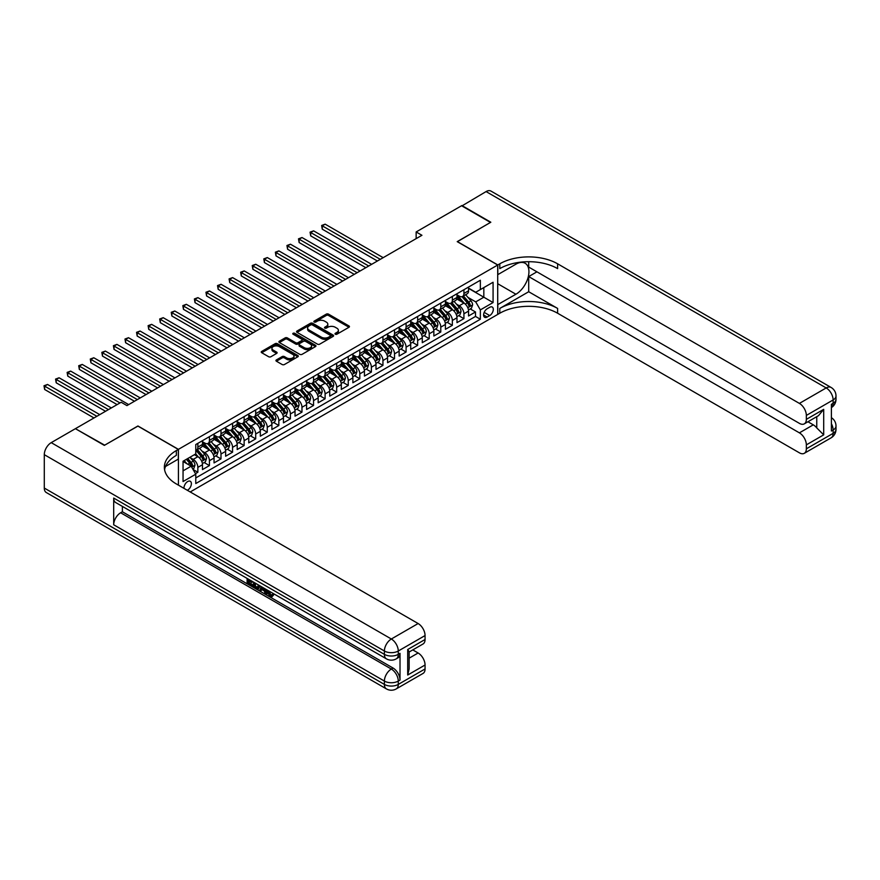 <?xml version="1.0" encoding="UTF-8"?>
<svg xmlns="http://www.w3.org/2000/svg" width="880" height="880" viewBox="0 0 880 880"><rect width="100%" height="100%" fill="white"/><g stroke="black" fill="none" stroke-linecap="round" stroke-linejoin="round"><path stroke-width="1.32" d="M335.324 334.224A1.122 0.649 0 0 0 336.908 334.224L348.975 327.261A1.606 0.924 0 0 0 349.448 326.601A1.606 0.924 0 0 0 348.975 325.952L328.537 314.149A1.606 0.924 0 0 0 326.26 314.149L314.204 321.112A1.122 0.649 0 0 0 315.788 322.036L317.35 321.134A5.137 2.97 0 0 1 324.621 321.134L326.326 322.113A5.137 2.97 0 0 1 327.822 324.214A5.137 2.97 0 0 1 326.326 326.315L324.764 327.217A1.122 0.649 0 0 0 326.348 328.13L327.91 327.228A5.137 2.97 0 0 1 335.181 327.228L336.886 328.207A5.137 2.97 0 0 1 338.382 330.308A5.137 2.97 0 0 1 336.886 332.409L335.324 333.311A1.122 0.649 0 0 0 335.324 334.224L335.324 333.311M187.308 490.281A5.236 3.025 120 0 0 187.682 490.094A5.236 3.025 120 0 0 191.092 485.474A5.236 3.025 120 0 0 190.3 481.283A5.236 3.025 120 0 0 187.682 481.547A5.236 3.025 120 0 0 183.997 488.367M276.419 359.909A1.606 0.924 0 0 0 275.946 360.569A1.606 0.924 0 0 0 276.419 361.218L282.15 364.529A1.606 0.924 0 0 0 284.416 364.529L297.825 356.796A1.606 0.924 0 0 0 298.287 356.136A1.606 0.924 0 0 0 297.825 355.487L277.376 343.684A1.606 0.924 0 0 0 275.11 343.684L261.712 351.417A1.606 0.924 0 0 0 261.239 352.077A1.606 0.924 0 0 0 261.712 352.726L268.642 356.73A1.606 0.924 0 0 0 270.908 356.73L276.639 353.419A1.606 0.924 0 0 0 277.112 352.759A1.606 0.924 0 0 0 276.639 352.11L273.207 350.119A4.301 2.475 0 0 1 271.953 348.37A4.301 2.475 0 0 1 274.604 346.082A4.301 2.475 0 0 1 279.279 346.621L292.743 354.387A4.301 2.475 0 0 1 293.997 356.136A4.301 2.475 0 0 1 291.346 358.435A4.301 2.475 0 0 1 286.66 357.896L284.416 356.598A1.606 0.924 0 0 0 282.15 356.598L276.419 359.909L276.419 361.218L282.15 357.929L282.15 356.598M137.929 426.107L104.676 445.181L75.757 428.879M137.929 425.975L178.42 449.35L497.706 265.012L497.706 314.435L190.223 491.964M75.757 428.483L121.165 402.259L126.94 405.603L421.938 235.29L416.152 231.957L461.549 205.744L490.479 222.431L457.215 241.637L497.706 265.012M317.46 344.146A1.606 0.924 0 0 0 319.737 344.146L333.135 336.402A1.606 0.924 0 0 0 333.608 335.753A1.606 0.924 0 0 0 333.135 335.093L312.697 323.29A1.606 0.924 0 0 0 310.42 323.29L297.022 331.034A1.606 0.924 0 0 0 296.56 331.683A1.606 0.924 0 0 0 297.022 332.343L317.46 344.146M293.557 334.466A1.122 0.649 0 0 1 294.701 334.631L315.458 346.61L302.082 354.332A1.606 0.924 0 0 1 299.805 354.332L279.367 342.54L279.367 341.22A1.606 0.924 0 0 0 278.894 341.88A1.606 0.924 0 0 0 279.367 342.54M279.367 341.22L285.098 337.909A1.606 0.924 0 0 1 287.375 337.909L295.658 342.694A1.606 0.924 0 0 0 297.935 342.694L301.741 340.505A1.606 0.924 0 0 0 302.203 339.845A1.606 0.924 0 0 0 301.741 339.196L293.106 334.213A1.122 0.649 0 0 1 294.701 333.289L315.48 345.29A1.606 0.924 0 0 1 315.942 345.95A1.606 0.924 0 0 1 315.48 346.599L315.48 345.29M195.459 473.649L197.857 472.263L193.061 469.491M190.322 457.688L193.226 459.371A6.545 3.773 60 0 1 197.857 467.379L202.488 464.717L202.488 469.59L209.429 465.575L204.16 462.539M201.894 451.011L204.798 452.694A6.545 3.773 60 0 1 209.429 460.702L214.049 458.029L214.049 462.913L220.99 458.898L215.732 455.862M213.466 444.334L216.37 446.006A6.545 3.773 60 0 1 220.99 454.025L225.621 451.352L225.621 456.225L232.562 452.221L227.293 449.185M225.027 437.657L227.931 439.329A6.545 3.773 60 0 1 232.562 447.348L237.193 444.675L237.193 449.548L244.134 445.544L238.865 442.508M236.599 430.98L239.503 432.652A6.545 3.773 60 0 1 244.134 440.671L248.754 437.998L248.754 442.871L255.695 438.867L250.437 435.831M248.171 424.303L251.075 425.975A6.545 3.773 60 0 1 255.695 433.994L260.326 431.321L260.326 436.194L267.267 432.19L261.998 429.143M259.732 417.615L262.636 419.298A6.545 3.773 60 0 1 267.267 427.306L271.898 424.644L271.898 429.517L278.839 425.502L273.57 422.466M271.304 410.938L274.208 412.621A6.545 3.773 60 0 1 278.839 420.629L283.459 417.956L283.459 422.84L290.4 418.825L285.142 415.789M282.876 404.261L285.78 405.933A6.545 3.773 60 0 1 290.4 413.952L295.031 411.279L295.031 416.152L301.972 412.148L296.703 409.112M294.437 397.584L297.341 399.256A6.545 3.773 60 0 1 301.972 407.275L306.603 404.602L306.603 409.475L313.544 405.471L308.275 402.435M306.009 390.907L308.913 392.579A6.545 3.773 60 0 1 313.544 400.598L318.164 397.925L318.164 402.798L325.105 398.794L319.847 395.758M317.581 384.23L320.485 385.902A6.545 3.773 60 0 1 325.105 393.921L329.736 391.248L329.736 396.121L336.677 392.117L331.408 389.07M329.142 377.542L332.046 379.225A6.545 3.773 60 0 1 336.677 387.233L341.308 384.571L341.308 389.444L348.249 385.429L342.98 382.393M340.714 370.865L343.618 372.548A6.545 3.773 60 0 1 348.249 380.556L352.869 377.883L352.869 382.767L359.81 378.752L354.552 375.716M352.275 364.188L355.19 365.86A6.545 3.773 60 0 1 359.81 373.879L364.441 371.206L364.441 376.079L371.382 372.075L366.113 369.039M363.847 357.511L366.751 359.183A6.545 3.773 60 0 1 371.382 367.202L376.002 364.529L376.002 369.402L382.943 365.398L377.685 362.362M375.419 350.834L378.323 352.506A6.545 3.773 60 0 1 382.943 360.525L387.574 357.852L387.574 362.725L394.515 358.721L389.257 355.685M386.98 344.157L389.884 345.829A6.545 3.773 60 0 1 394.515 353.848L399.146 351.175L399.146 356.048L406.087 352.044L400.818 348.997M398.552 337.469L401.456 339.152A6.545 3.773 60 0 1 406.087 347.16L410.707 344.498L410.707 349.371L417.648 345.356L412.39 342.32M410.124 330.792L413.028 332.475A6.545 3.773 60 0 1 417.648 340.483L422.279 337.81L422.279 342.694L429.22 338.679L423.962 335.643M421.685 324.115L424.589 325.787A6.545 3.773 60 0 1 429.22 333.806L433.851 331.133L433.851 336.006L440.792 332.002L435.523 328.966M433.257 317.438L436.161 319.11A6.545 3.773 60 0 1 440.792 327.129L445.412 324.456L445.412 329.329L452.353 325.325L447.095 322.289M444.829 310.761L447.733 312.433A6.545 3.773 60 0 1 452.353 320.452L456.984 317.779L456.984 322.652L463.925 318.648L463.925 313.775A6.545 3.773 -120 0 0 459.294 305.756L456.39 304.073M458.667 315.612L463.925 318.648M202.488 464.717A6.545 3.773 -120 0 0 197.857 456.698L194.381 454.696M214.049 458.029A6.545 3.773 -120 0 0 209.429 450.021L202.268 445.885M225.621 451.352A6.545 3.773 -120 0 0 220.99 443.344L213.84 439.208M237.193 444.675A6.545 3.773 -120 0 0 232.562 436.656L225.412 432.531M248.754 437.998A6.545 3.773 -120 0 0 244.134 429.979L236.973 425.854M260.326 431.321A6.545 3.773 -120 0 0 255.695 423.302L248.545 419.177M271.898 424.644A6.545 3.773 -120 0 0 267.267 416.625L260.117 412.489M283.459 417.956A6.545 3.773 -120 0 0 278.839 409.948L271.678 405.812M295.031 411.279A6.545 3.773 -120 0 0 290.4 403.271L283.25 399.135M306.603 404.602A6.545 3.773 -120 0 0 301.972 396.583L294.822 392.458M318.164 397.925A6.545 3.773 -120 0 0 313.544 389.906L306.383 385.781M329.736 391.248A6.545 3.773 -120 0 0 325.105 383.229L317.955 379.104M341.308 384.571A6.545 3.773 -120 0 0 336.677 376.552L329.516 372.416M352.869 377.883A6.545 3.773 -120 0 0 348.249 369.875L341.088 365.739M364.441 371.206A6.545 3.773 -120 0 0 359.81 363.198L352.66 359.062M376.002 364.529A6.545 3.773 -120 0 0 371.382 356.51L364.221 352.385M387.574 357.852A6.545 3.773 -120 0 0 382.943 349.833L375.793 345.708M399.146 351.175A6.545 3.773 -120 0 0 394.515 343.156L387.365 339.031M410.707 344.498A6.545 3.773 -120 0 0 406.087 336.479L398.926 332.343M422.279 337.81A6.545 3.773 -120 0 0 417.648 329.802L410.498 325.666M433.851 331.133A6.545 3.773 -120 0 0 429.22 323.125L422.07 318.989M445.412 324.456A6.545 3.773 -120 0 0 440.792 316.437L433.631 312.312M456.984 317.779A6.545 3.773 -120 0 0 452.353 309.76L445.203 305.635M489.72 307.296L487.179 308.759A5.071 2.926 120 0 0 483.868 313.225A5.071 2.926 120 0 0 484.638 317.295A5.071 2.926 120 0 0 487.179 317.042L489.72 315.568A5.071 2.926 120 0 0 493.031 311.102A5.071 2.926 120 0 0 492.261 307.043A5.071 2.926 120 0 0 489.72 307.296M178.42 485.144L178.42 449.35M183.051 470.855L191.147 466.18L195.778 474.199L195.778 483.549L480.348 319.242L480.348 309.892L475.728 301.884L467.962 297.396M195.778 474.199L183.051 481.547L183.051 461.241L195.778 453.893L195.778 444.543L480.348 280.247L480.348 289.597L493.075 282.249L493.075 302.555L480.348 309.892M202.488 441.738L204.798 443.069A6.545 3.773 60 0 0 208.065 443.399L212.696 440.726A6.545 3.773 -120 0 0 214.049 437.734L214.049 433.994M214.049 435.061L216.37 436.392A6.545 3.773 60 0 0 219.637 436.722L224.268 434.049A6.545 3.773 -120 0 0 225.621 431.046L225.621 427.306M225.621 428.384L227.931 429.715A6.545 3.773 60 0 0 231.209 430.034L235.829 427.372A6.545 3.773 -120 0 0 237.193 424.369L237.193 420.629M237.193 421.696L239.503 423.038A6.545 3.773 60 0 0 242.77 423.357L247.401 420.684A6.545 3.773 -120 0 0 248.754 417.692L248.754 413.952M248.754 415.019L251.075 416.361A6.545 3.773 60 0 0 254.342 416.68L258.973 414.007A6.545 3.773 -120 0 0 260.326 411.015L260.326 407.275M260.326 408.342L262.636 409.673A6.545 3.773 60 0 0 265.914 410.003L270.534 407.33A6.545 3.773 -120 0 0 271.898 404.338L271.898 400.598M271.898 401.665L274.208 402.996A6.545 3.773 60 0 0 277.475 403.326L282.106 400.653A6.545 3.773 -120 0 0 283.459 397.661L283.459 393.921M283.459 394.988L285.78 396.319A6.545 3.773 60 0 0 289.047 396.649L293.678 393.976A6.545 3.773 -120 0 0 295.031 390.973L295.031 387.233M295.031 388.311L297.341 389.642A6.545 3.773 60 0 0 300.619 389.961L305.239 387.299A6.545 3.773 -120 0 0 306.603 384.296L306.603 380.556M306.603 381.623L308.913 382.965A6.545 3.773 60 0 0 312.18 383.284L316.811 380.611A6.545 3.773 -120 0 0 318.164 377.619L318.164 373.879M318.164 374.946L320.485 376.288A6.545 3.773 60 0 0 323.752 376.607L328.383 373.934A6.545 3.773 -120 0 0 329.736 370.942L329.736 367.202M329.736 368.269L332.046 369.6A6.545 3.773 60 0 0 335.324 369.93L339.944 367.257A6.545 3.773 -120 0 0 341.308 364.265L341.308 360.525M341.308 361.592L343.618 362.923A6.545 3.773 60 0 0 346.885 363.253L351.516 360.58A6.545 3.773 -120 0 0 352.869 357.588L352.869 353.848M352.869 354.915L355.19 356.246A6.545 3.773 60 0 0 358.457 356.576L363.088 353.903A6.545 3.773 -120 0 0 364.441 350.9L364.441 347.16M364.441 348.238L366.751 349.569A6.545 3.773 60 0 0 370.029 349.888L374.649 347.226A6.545 3.773 -120 0 0 376.002 344.223L376.002 340.483M376.002 341.55L378.323 342.892A6.545 3.773 60 0 0 381.59 343.211L386.221 340.538A6.545 3.773 -120 0 0 387.574 337.546L387.574 333.806M387.574 334.873L389.884 336.215A6.545 3.773 60 0 0 393.162 336.534L397.793 333.861A6.545 3.773 -120 0 0 399.146 330.869L399.146 327.129M399.146 328.196L401.456 329.527A6.545 3.773 60 0 0 404.734 329.857L409.354 327.184A6.545 3.773 -120 0 0 410.707 324.192L410.707 320.452M410.707 321.519L413.028 322.85A6.545 3.773 60 0 0 416.295 323.18L420.926 320.507A6.545 3.773 -120 0 0 422.279 317.515L422.279 313.775M422.279 314.842L424.589 316.173A6.545 3.773 60 0 0 427.867 316.503L432.498 313.83A6.545 3.773 -120 0 0 433.851 310.827L433.851 307.087M433.851 308.165L436.161 309.496A6.545 3.773 60 0 0 439.439 309.815L444.059 307.153A6.545 3.773 -120 0 0 445.412 304.15L445.412 300.41M445.412 301.477L447.733 302.819A6.545 3.773 60 0 0 451 303.138L455.631 300.465A6.545 3.773 -120 0 0 456.984 297.473L456.984 293.733M195.778 477.939L475.497 316.437L475.497 311.971L468.556 315.975L468.556 311.102A6.545 3.773 -120 0 0 463.925 303.083L456.775 298.958M456.984 294.8L459.294 296.142A6.545 3.773 -120 0 0 462.572 296.461A6.545 3.773 -120 0 0 463.925 293.469L463.925 289.729M462.572 296.461L467.203 293.788A6.545 3.773 -120 0 0 468.556 290.796L468.556 287.056M197.857 443.344L197.857 447.084A6.545 3.773 60 0 1 196.504 450.076A6.545 3.773 60 0 1 195.778 450.34M196.504 450.076L201.124 447.403A6.545 3.773 -120 0 0 202.488 444.411L202.488 440.671M209.429 436.656L209.429 440.396A6.545 3.773 60 0 1 208.065 443.399M220.99 429.979L220.99 433.719A6.545 3.773 60 0 1 219.637 436.722M232.562 423.302L232.562 427.042A6.545 3.773 60 0 1 231.209 430.034M244.134 416.625L244.134 420.365A6.545 3.773 60 0 1 242.77 423.357M255.695 409.948L255.695 413.688A6.545 3.773 60 0 1 254.342 416.68M267.267 403.271L267.267 407.011A6.545 3.773 60 0 1 265.914 410.003M278.839 396.583L278.839 400.323A6.545 3.773 60 0 1 277.475 403.326M290.4 389.906L290.4 393.646A6.545 3.773 60 0 1 289.047 396.649M301.972 383.229L301.972 386.969A6.545 3.773 60 0 1 300.619 389.961M313.544 376.552L313.544 380.292A6.545 3.773 60 0 1 312.18 383.284M325.105 369.875L325.105 373.615A6.545 3.773 60 0 1 323.752 376.607M336.677 363.198L336.677 366.938A6.545 3.773 60 0 1 335.324 369.93M348.249 356.51L348.249 360.25A6.545 3.773 60 0 1 346.885 363.253M359.81 349.833L359.81 353.573A6.545 3.773 60 0 1 358.457 356.576M371.382 343.156L371.382 346.896A6.545 3.773 60 0 1 370.029 349.888M382.943 336.479L382.943 340.219A6.545 3.773 60 0 1 381.59 343.211M394.515 329.802L394.515 333.542A6.545 3.773 60 0 1 393.162 336.534M406.087 323.125L406.087 326.865A6.545 3.773 60 0 1 404.734 329.857M417.648 316.437L417.648 320.177A6.545 3.773 60 0 1 416.295 323.18M429.22 309.76L429.22 313.5A6.545 3.773 60 0 1 427.867 316.503M440.792 303.083L440.792 306.823A6.545 3.773 60 0 1 439.439 309.815M452.353 296.406L452.353 300.146A6.545 3.773 60 0 1 451 303.138M452.353 320.452L452.353 325.325M440.792 327.129L440.792 332.002M429.22 333.806L429.22 338.679M417.648 340.483L417.648 345.356M406.087 347.16L406.087 352.044M394.515 353.848L394.515 358.721M382.943 360.525L382.943 365.398M371.382 367.202L371.382 372.075M359.81 373.879L359.81 378.752M348.249 380.556L348.249 385.429M336.677 387.233L336.677 392.117M325.105 393.921L325.105 398.794M313.544 400.598L313.544 405.471M301.972 407.275L301.972 412.148M290.4 413.952L290.4 418.825M278.839 420.629L278.839 425.502M267.267 427.306L267.267 432.19M255.695 433.994L255.695 438.867M244.134 440.671L244.134 445.544M232.562 447.348L232.562 452.221M220.99 454.025L220.99 458.898M209.429 460.702L209.429 465.575M197.857 467.379L197.857 472.263M191.147 466.18L183.051 461.505M475.728 301.884L483.824 297.209L483.824 287.584L493.075 282.249M468.556 288.387L493.075 302.555M468.556 288.123L475.728 292.259L480.348 289.597M416.152 231.957L416.152 238.634M470.228 308.924L475.497 311.971M475.497 316.437L480.348 319.242M335.764 334.389L336.886 333.74A5.137 2.97 0 0 0 338.382 331.65L338.382 330.308M327.822 324.214L327.822 325.545A5.137 2.97 0 0 1 326.326 327.646L325.204 328.284M348.975 325.952L348.975 327.261L328.537 315.48A1.606 0.924 0 0 0 326.26 315.48L314.644 322.19M333.113 336.413L312.697 324.632A1.606 0.924 0 0 0 310.42 324.632L297.044 332.354M330.297 336.204A1.122 0.649 0 0 0 330.297 335.291L312.356 324.929A1.122 0.649 0 0 0 310.761 324.929L309.122 325.886A5.137 2.97 0 0 0 307.615 327.987A5.137 2.97 0 0 0 309.122 330.077L321.387 337.161A5.137 2.97 0 0 0 328.647 337.161L330.297 336.204L330.297 337.546A1.122 0.649 0 0 0 330.627 337.084L330.627 335.753M307.615 327.987L307.615 329.318A5.137 2.97 0 0 0 309.122 331.419L309.122 330.077M330.297 337.546L328.647 338.492A5.137 2.97 0 0 1 321.387 338.492L309.122 331.419M279.389 342.551L285.098 339.251L285.098 337.909M302.203 339.845L302.203 341.187A1.606 0.924 0 0 1 301.741 341.836L297.935 344.036A1.606 0.924 0 0 1 295.658 344.036L287.375 339.251A1.606 0.924 0 0 0 285.098 339.251M304.26 347.666A4.301 2.475 0 0 0 308.946 348.205A4.301 2.475 0 0 0 311.597 345.917A4.301 2.475 0 0 0 310.343 344.157L305.602 341.418A1.606 0.924 0 0 0 303.325 341.418L299.519 343.618A1.606 0.924 0 0 0 299.057 344.278A1.606 0.924 0 0 0 299.519 344.927L304.26 347.666L304.26 348.997A4.301 2.475 0 0 0 308.946 349.536A4.301 2.475 0 0 0 311.597 347.248L311.597 345.917M299.057 344.278L299.057 345.609A1.606 0.924 0 0 0 299.519 346.269L299.519 344.927M304.26 348.997L299.519 346.269M293.997 356.136L293.997 357.478A4.301 2.475 0 0 1 291.346 359.766A4.301 2.475 0 0 1 286.66 359.227L284.416 357.929A1.606 0.924 0 0 0 282.15 357.929M271.953 348.37L271.953 349.701A4.301 2.475 0 0 0 273.207 351.461L273.207 350.119M276.617 353.43L273.207 351.461M297.825 355.487L297.825 356.796L277.376 345.015A1.606 0.924 0 0 0 275.11 345.015L261.734 352.737M468.457 309.958L471.449 308.231L472.604 304.887A4.334 2.508 -120 0 0 470.91 300.817L465.63 294.701M464.574 303.512L458.304 296.252A12.518 7.227 -120 0 0 456.984 294.877M461.131 301.466L457.622 297.407A10.384 5.995 -120 0 0 456.984 296.714M383.174 257.664L325.16 224.169L322.278 225.841L322.278 229.185L377.399 261.008M461.978 296.692L467.324 302.885A4.334 2.508 60 0 1 468.875 305.877L470.261 305.074A4.334 2.508 -120 0 0 468.71 302.082L463.43 295.966M462.297 296.593L468.039 303.248A2.211 1.276 60 0 1 468.6 304.106L470.261 305.074M322.278 229.185L321.64 225.478L380.292 259.336M321.64 225.478L325.16 224.169M461.901 205.942L486.079 191.576L826.188 387.937A9.812 5.665 120 0 1 831.094 387.453A9.812 9.812 0 0 1 836 395.956A9.812 5.665 180 0 1 833.129 399.96L806.344 415.426A9.812 5.665 -120 0 0 799.403 403.403L826.188 387.937A9.812 5.665 60 0 1 833.129 399.96L833.129 403.304L831.391 404.305L831.391 431.013L833.129 430.012L833.129 433.356A9.812 5.665 60 0 1 831.094 437.844L804.309 453.31A9.812 5.665 -120 0 0 806.344 448.811L833.129 433.356A9.812 5.665 0 0 0 836 429.352A9.812 9.812 0 0 1 831.094 437.844M461.901 205.535L490.82 222.233L457.336 241.703M497.706 304.623L515.922 294.239A18.403 10.626 120 0 0 527.945 278.014A18.403 10.626 120 0 0 525.129 263.263A18.403 10.626 120 0 0 515.922 264.176L497.816 274.637L497.816 264.946L499.785 263.813A40.898 23.617 180 0 1 557.623 263.813L799.403 403.403M497.816 304.689L497.816 314.369L499.785 313.236A40.898 23.617 180 0 1 557.623 313.236L799.403 452.826A9.812 5.665 -120 0 0 804.309 453.31M528.704 291.731L499.785 308.429A40.898 23.617 180 0 1 557.623 308.429L528.704 291.731L528.704 276.573L536.921 271.832M528.704 261.701L528.704 267.08L799.403 423.368A9.812 5.665 -120 0 0 804.309 423.852A9.812 5.665 -120 0 0 806.344 419.364L823.702 409.343L823.702 434.852L816.761 427.922L816.761 416.669M823.702 434.852L806.344 444.873L806.344 448.811M806.344 444.873A9.812 5.665 -120 0 0 799.403 432.85L813.285 424.842A9.812 5.665 60 0 1 816.761 427.922M528.704 276.573L799.403 432.85M486.079 191.576A9.812 5.665 -60 0 1 490.985 191.092L831.094 387.453M457.336 241.571L497.816 264.946M806.344 415.426L806.344 419.364M807.95 421.762L813.285 424.842M499.785 263.813L499.785 268.62A40.898 23.617 180 0 1 557.623 268.62L557.623 263.813M804.309 423.852L818.51 415.657L823.702 409.343M268.444 590.689L271.403 595.463M267.608 590.249L269.665 595.716L271.018 595.881L272.536 594.297L273.515 595.122L271.777 596.959L269.753 596.695L266.618 589.677M261.954 589.611L260.579 591.294L259.545 590.689L261.294 586.608M265.694 589.149L267.08 593.978L266.156 594.506L265.122 593.912L264.33 590.986L261.371 589.281L260.579 591.294M249.051 580.932L249.051 582.637L253.143 585.002L253.143 585.926L252.219 586.454L247.137 583.528L247.137 578.435M252.692 581.636L251.768 582.505L248.116 580.393L248.116 583.176L249.051 582.637M113.696 498.069L384.395 654.357A9.812 5.665 120 0 0 386.43 658.856L115.731 502.568A9.812 5.665 -60 0 1 113.696 498.069L113.696 524.788A9.812 5.665 -60 0 1 120.637 512.765L122.375 511.764L393.074 668.052A9.812 5.665 60 0 1 400.015 680.075L400.015 653.356A9.812 5.665 60 0 1 397.98 657.844L396.242 658.856A9.812 5.665 -120 0 0 398.277 654.357L400.015 653.356M122.375 511.764L122.375 506.396M259.171 585.376L259.248 586.465L260.15 585.948L258.28 589.116L253.55 587.235L253.55 582.131M104.324 445.379L137.819 426.041L178.31 449.416L176.341 450.549A40.898 23.617 -0 0 0 164.362 467.247A40.898 23.617 -0 0 0 176.341 483.945L418.121 623.535A9.812 5.665 60 0 1 425.062 635.558L398.277 651.013L398.277 654.357A9.812 5.665 -0 0 1 384.395 654.357L384.395 651.013L44.286 454.663A9.812 5.665 -60 0 1 51.227 442.64L75.405 428.681L104.324 445.379M178.31 449.416L178.31 459.096L165.517 466.488M407.704 649.517L409.145 651.684L409.145 668.844L407.704 675.026L407.704 649.517L425.062 639.496L425.062 635.558M425.062 639.496A9.812 5.665 60 0 1 423.027 643.995L409.145 652.003M44.286 488.059L384.395 684.409A9.812 5.665 120 0 0 386.43 688.908L46.321 492.547A9.812 5.665 -60 0 1 44.286 488.059L44.286 454.663M412.775 649.902L418.121 652.993A9.812 5.665 60 0 1 425.062 665.005L407.704 675.026M400.015 680.075L398.277 681.076L398.277 684.409L425.062 668.954L425.062 665.005M425.062 668.954A9.812 5.665 60 0 1 423.027 673.442L396.242 688.908A9.812 5.665 -120 0 0 398.277 684.409A9.812 5.665 -0 0 1 384.395 684.409L384.395 681.076L113.696 524.788M176.341 450.549L176.341 455.356A40.898 23.617 -0 0 0 164.571 469.656M248.116 583.176L252.219 585.53L253.143 585.002M252.219 585.53L252.219 586.454M248.116 578.996L252.175 581.339M251.768 581.581L251.768 582.505M259.248 586.465L258.28 589.116M254.529 582.703L254.529 586.872L255.959 587.697L257.598 588.071L258.192 584.815M255.453 583.231L255.453 586.333L258.522 587.543M254.529 586.872L255.453 586.333M255.959 587.697L256.883 587.158M264.407 588.401L266.156 594.506M262.207 587.136L261.668 588.522L264.033 589.897L263.483 587.873M262.79 587.466L263.692 588.621M261.668 588.522L262.592 587.994M269.665 595.716L270.589 595.177M267.52 591.228L268.411 590.711M271.612 594.825L272.591 595.661L273.515 595.122M272.591 595.661L271.777 596.959M456.885 316.635L459.877 314.908L461.032 311.564A4.334 2.508 -120 0 0 459.349 307.494L454.058 301.378M453.002 310.189L446.732 302.929A12.518 7.227 -120 0 0 445.412 301.554M449.559 308.154L446.061 304.095A10.384 5.995 -120 0 0 445.412 303.391M371.613 264.341L313.599 230.857L310.706 232.518L310.706 235.862L365.827 267.685M450.417 303.38L455.763 309.562A4.334 2.508 60 0 1 457.303 312.554L458.689 311.751A4.334 2.508 -120 0 0 457.149 308.759L451.858 302.643M450.725 303.27L456.467 309.925A2.211 1.276 60 0 1 457.028 310.794L458.689 311.751M310.706 235.862L310.068 232.155L368.72 266.013M310.068 232.155L313.599 230.857M445.324 323.312L448.305 321.585L449.46 318.241A4.334 2.508 -120 0 0 447.777 314.171L442.486 308.055M441.43 316.866L435.16 309.606A12.518 7.227 -120 0 0 433.851 308.231M437.998 314.831L434.489 310.772A10.384 5.995 -120 0 0 433.851 310.068M360.041 271.029L302.027 237.534L299.134 239.206L299.134 242.539L354.255 274.362M438.845 310.057L444.191 316.239A4.334 2.508 60 0 1 445.731 319.231L447.128 318.428A4.334 2.508 -120 0 0 445.577 315.447L440.297 309.32M439.164 309.958L444.906 316.602A2.211 1.276 60 0 1 445.456 317.471L447.128 318.428M299.134 242.539L298.496 238.832L357.148 272.69M298.496 238.832L302.027 237.534M433.752 329.989L436.744 328.262L437.899 324.918A4.334 2.508 -120 0 0 436.205 320.848L430.925 314.732M429.869 323.543L423.599 316.283A12.518 7.227 -120 0 0 422.279 314.908M426.426 321.508L422.917 317.449A10.384 5.995 -120 0 0 422.279 316.745M348.48 277.706L290.466 244.211L287.573 245.883L287.573 249.216L342.694 281.039M427.273 316.734L432.619 322.927A4.334 2.508 60 0 1 434.17 325.908L435.556 325.105A4.334 2.508 -120 0 0 434.016 322.124L428.725 315.997M427.592 316.635L433.334 323.279A2.211 1.276 60 0 1 433.895 324.148L435.556 325.105M287.573 249.216L286.935 245.509L345.587 279.378M286.935 245.509L290.466 244.211M422.18 336.666L425.172 334.939L426.327 331.606A4.334 2.508 -120 0 0 424.644 327.536L419.353 321.409M418.297 330.22L412.027 322.96A12.518 7.227 -120 0 0 410.707 321.585M414.854 328.185L411.356 324.126A10.384 5.995 -120 0 0 410.707 323.433M336.908 284.383L278.894 250.888L276.001 252.56L276.001 255.893L331.122 287.727M415.712 323.411L421.058 329.604A4.334 2.508 60 0 1 422.598 332.585L423.984 331.782A4.334 2.508 -120 0 0 422.444 328.801L417.153 322.685M416.02 323.312L421.762 329.967A2.211 1.276 60 0 1 422.323 330.825L423.984 331.782M276.001 255.893L275.363 252.186L334.015 286.055M275.363 252.186L278.894 250.888M410.619 343.343L413.6 341.616L414.755 338.283A4.334 2.508 -120 0 0 413.072 334.213L407.792 328.086M406.725 336.897L400.455 329.648A12.518 7.227 -120 0 0 399.146 328.273M403.293 334.862L399.784 330.803A10.384 5.995 -120 0 0 399.146 330.11M325.336 291.06L267.322 257.565L264.429 259.237L264.429 262.581L319.55 294.404M404.14 330.088L409.486 336.281A4.334 2.508 60 0 1 411.037 339.262L412.423 338.47A4.334 2.508 -120 0 0 410.872 335.478L405.592 329.362M404.459 329.989L410.201 336.644A2.211 1.276 60 0 1 410.751 337.502L412.423 338.47M264.429 262.581L263.791 258.874L322.443 292.732M263.791 258.874L267.322 257.565M399.047 350.031L402.039 348.304L403.194 344.96A4.334 2.508 -120 0 0 401.5 340.89L396.22 334.774M395.164 343.585L388.894 336.325A12.518 7.227 -120 0 0 387.574 334.95M391.721 341.539L388.212 337.48A10.384 5.995 -120 0 0 387.574 336.787M313.775 297.737L255.761 264.242L252.868 265.914L252.868 269.258L307.989 301.081M392.568 336.765L397.914 342.958A4.334 2.508 60 0 1 399.465 345.95L400.851 345.147A4.334 2.508 -120 0 0 399.311 342.155L394.02 336.039M392.887 336.666L398.629 343.321A2.211 1.276 60 0 1 399.19 344.179L400.851 345.147M252.868 269.258L252.23 265.551L310.882 299.409M252.23 265.551L255.761 264.242M387.475 356.708L390.467 354.981L391.622 351.637A4.334 2.508 -120 0 0 389.939 347.567L384.648 341.451M383.592 350.262L377.322 343.002A12.518 7.227 -120 0 0 376.002 341.627M380.149 348.227L376.651 344.168A10.384 5.995 -120 0 0 376.002 343.464M302.203 304.414L244.189 270.93L241.296 272.591L241.296 275.935L296.417 307.758M381.007 343.453L386.353 349.635A4.334 2.508 60 0 1 387.893 352.627L389.279 351.824A4.334 2.508 -120 0 0 387.739 348.832L382.448 342.716M381.315 343.343L387.057 349.998A2.211 1.276 60 0 1 387.618 350.867L389.279 351.824M241.296 275.935L240.658 272.228L299.31 306.086M240.658 272.228L244.189 270.93M375.914 363.385L378.895 361.658L380.061 358.314A4.334 2.508 -120 0 0 378.367 354.244L373.087 348.128M372.02 356.939L365.75 349.679A12.518 7.227 -120 0 0 364.441 348.304M368.588 354.904L365.079 350.845A10.384 5.995 -120 0 0 364.441 350.141M290.631 311.102L232.617 277.607L229.724 279.279L229.724 282.612L284.845 314.435M369.435 350.13L374.781 356.312A4.334 2.508 60 0 1 376.332 359.304L377.718 358.501A4.334 2.508 -120 0 0 376.167 355.52L370.887 349.393M369.754 350.031L375.496 356.675A2.211 1.276 60 0 1 376.046 357.544L377.718 358.501M229.724 282.612L229.086 278.905L287.738 312.763M229.086 278.905L232.617 277.607M364.342 370.062L367.334 368.335L368.489 364.991A4.334 2.508 -120 0 0 366.795 360.921L361.515 354.805M360.459 363.616L354.189 356.356A12.518 7.227 -120 0 0 352.869 354.981M357.016 361.581L353.507 357.522A10.384 5.995 -120 0 0 352.869 356.818M279.07 317.779L221.056 284.284L218.163 285.956L218.163 289.289L273.284 321.112M357.863 356.807L363.209 363A4.334 2.508 60 0 1 364.76 365.981L366.146 365.178A4.334 2.508 -120 0 0 364.606 362.197L359.315 356.07M358.182 356.708L363.924 363.352A2.211 1.276 60 0 1 364.485 364.221L366.146 365.178M218.163 289.289L217.525 285.582L276.177 319.451M217.525 285.582L221.056 284.284M352.77 376.739L355.762 375.012L356.917 371.679A4.334 2.508 -120 0 0 355.234 367.609L349.943 361.482M348.887 370.293L342.617 363.033A12.518 7.227 -120 0 0 341.308 361.658M345.444 368.258L341.946 364.199A10.384 5.995 -120 0 0 341.308 363.506M267.498 324.456L209.484 290.961L206.591 292.633L206.591 295.966L261.712 327.8M346.302 363.484L351.648 369.677A4.334 2.508 60 0 1 353.188 372.658L354.574 371.855A4.334 2.508 -120 0 0 353.034 368.874L347.743 362.758M346.61 363.385L352.363 370.04A2.211 1.276 60 0 1 352.913 370.898L354.574 371.855M206.591 295.966L205.953 292.259L264.605 326.128M205.953 292.259L209.484 290.961M341.209 383.416L344.19 381.689L345.356 378.356A4.334 2.508 -120 0 0 343.662 374.286L338.382 368.159M337.315 376.97L331.045 369.721A12.518 7.227 -120 0 0 329.736 368.346M333.883 374.935L330.374 370.876A10.384 5.995 -120 0 0 329.736 370.183M255.926 331.133L197.912 297.638L195.019 299.31L195.019 302.654L250.14 334.477M334.73 370.161L340.076 376.354A4.334 2.508 60 0 1 341.627 379.335L343.013 378.543A4.334 2.508 -120 0 0 341.462 375.551L336.182 369.435M335.049 370.062L340.791 376.717A2.211 1.276 60 0 1 341.341 377.575L343.013 378.543M195.019 302.654L194.392 298.947L253.033 332.805M194.392 298.947L197.912 297.638M329.637 390.104L332.629 388.377L333.784 385.033A4.334 2.508 -120 0 0 332.09 380.963L326.81 374.847M325.754 383.658L319.484 376.398A12.518 7.227 -120 0 0 318.164 375.023M322.311 381.612L318.802 377.553A10.384 5.995 -120 0 0 318.164 376.86M244.365 337.81L186.351 304.315L183.458 305.987L183.458 309.331L238.579 341.154M323.158 376.838L328.504 383.031A4.334 2.508 60 0 1 330.055 386.023L331.441 385.22A4.334 2.508 -120 0 0 329.901 382.228L324.61 376.112M323.477 376.739L329.219 383.394A2.211 1.276 60 0 1 329.78 384.252L331.441 385.22M183.458 309.331L182.82 305.624L241.472 339.482M182.82 305.624L186.351 304.315M318.065 396.781L321.057 395.054L322.212 391.71A4.334 2.508 -120 0 0 320.529 387.64L315.238 381.524M314.182 390.335L307.912 383.075A12.518 7.227 -120 0 0 306.603 381.7M310.739 388.3L307.241 384.241A10.384 5.995 -120 0 0 306.603 383.537M232.793 344.487L174.779 311.003L171.886 312.664L171.886 316.008L227.007 347.831M311.597 383.526L316.943 389.708A4.334 2.508 60 0 1 318.483 392.7L319.869 391.897A4.334 2.508 -120 0 0 318.329 388.905L313.038 382.789M311.905 383.416L317.658 390.071A2.211 1.276 60 0 1 318.208 390.94L319.869 391.897M171.886 316.008L171.248 312.301L229.9 346.159M171.248 312.301L174.779 311.003M306.504 403.458L309.485 401.731L310.651 398.387A4.334 2.508 -120 0 0 308.957 394.317L303.677 388.201M302.61 397.012L296.34 389.752A12.518 7.227 -120 0 0 295.031 388.377M299.178 394.977L295.669 390.918A10.384 5.995 -120 0 0 295.031 390.214M221.221 351.175L163.207 317.68L160.314 319.352L160.314 322.685L215.435 354.508M300.025 390.203L305.371 396.385A4.334 2.508 60 0 1 306.922 399.377L308.308 398.574A4.334 2.508 -120 0 0 306.757 395.593L301.477 389.466M300.344 390.104L306.086 396.748A2.211 1.276 60 0 1 306.647 397.617L308.308 398.574M160.314 322.685L159.687 318.978L218.328 352.836M159.687 318.978L163.207 317.68M294.932 410.135L297.924 408.408L299.079 405.064A4.334 2.508 -120 0 0 297.385 400.994L292.105 394.878M291.049 403.689L284.779 396.429A12.518 7.227 -120 0 0 283.459 395.054M287.606 401.654L284.097 397.595A10.384 5.995 -120 0 0 283.459 396.891M209.66 357.852L151.646 324.357L148.753 326.029L148.753 329.362L203.874 361.185M288.453 396.88L293.799 403.073A4.334 2.508 60 0 1 295.35 406.054L296.736 405.251A4.334 2.508 -120 0 0 295.196 402.27L289.905 396.143M288.772 396.781L294.514 403.425A2.211 1.276 60 0 1 295.075 404.294L296.736 405.251M148.753 329.362L148.115 325.655L206.767 359.524M148.115 325.655L151.646 324.357M283.36 416.812L286.352 415.085L287.507 411.752A4.334 2.508 -120 0 0 285.824 407.682L280.533 401.555M279.477 410.366L273.207 403.106A12.518 7.227 -120 0 0 271.898 401.731M276.045 408.331L272.536 404.272A10.384 5.995 -120 0 0 271.898 403.579M198.088 364.529L140.074 331.034L137.181 332.706L137.181 336.039L192.302 367.873M276.892 403.557L282.238 409.75A4.334 2.508 60 0 1 283.778 412.731L285.175 411.928A4.334 2.508 -120 0 0 283.624 408.947L278.333 402.831M277.2 403.458L282.953 410.113A2.211 1.276 60 0 1 283.503 410.971L285.175 411.928M137.181 336.039L136.543 332.332L195.195 366.201M136.543 332.332L140.074 331.034M271.799 423.489L274.791 421.762L275.946 418.429A4.334 2.508 -120 0 0 274.252 414.359L268.972 408.232M267.905 417.043L261.646 409.794A12.518 7.227 -120 0 0 260.326 408.419M264.473 415.008L260.964 410.949A10.384 5.995 -120 0 0 260.326 410.256M186.516 371.206L128.502 337.711L125.609 339.383L125.609 342.727L180.741 374.55M265.32 410.234L270.666 416.427A4.334 2.508 60 0 1 272.217 419.408L273.603 418.616A4.334 2.508 -120 0 0 272.052 415.624L266.772 409.508M265.639 410.135L271.381 416.79A2.211 1.276 60 0 1 271.942 417.648L273.603 418.616M125.609 342.727L124.982 339.02L183.623 372.878M124.982 339.02L128.502 337.711M260.227 430.177L263.219 428.45L264.374 425.106A4.334 2.508 -120 0 0 262.691 421.036L257.4 414.92M256.344 423.731L250.074 416.471A12.518 7.227 -120 0 0 248.754 415.096M252.901 421.685L249.392 417.626A10.384 5.995 -120 0 0 248.754 416.933M174.955 377.883L116.941 344.388L114.048 346.06L114.048 349.404L169.169 381.227M253.748 416.911L259.094 423.104A4.334 2.508 60 0 1 260.645 426.096L262.031 425.293A4.334 2.508 -120 0 0 260.491 422.301L255.2 416.185M254.067 416.812L259.809 423.467A2.211 1.276 60 0 1 260.37 424.325L262.031 425.293M114.048 349.404L113.41 345.697L172.062 379.555M113.41 345.697L116.941 344.388M248.655 436.854L251.647 435.127L252.802 431.783A4.334 2.508 -120 0 0 251.119 427.713L245.828 421.597M244.772 430.408L238.502 423.148A12.518 7.227 -120 0 0 237.193 421.773M241.34 428.373L237.831 424.314A10.384 5.995 -120 0 0 237.193 423.61M163.383 384.571L105.369 351.076L102.476 352.737L102.476 356.081L157.597 387.904M242.187 423.599L247.533 429.781A4.334 2.508 60 0 1 249.073 432.773L250.47 431.97A4.334 2.508 -120 0 0 248.919 428.978L243.639 422.862M242.495 423.489L248.248 430.144A2.211 1.276 60 0 1 248.798 431.013L250.47 431.97M102.476 356.081L101.838 352.374L160.49 386.232M101.838 352.374L105.369 351.076M237.094 443.531L240.086 441.804L241.241 438.46A4.334 2.508 -120 0 0 239.547 434.39L234.267 428.274M233.2 437.085L226.941 429.825A12.518 7.227 -120 0 0 225.621 428.45M229.768 435.05L226.259 430.991A10.384 5.995 -120 0 0 225.621 430.287M151.811 391.248L93.797 357.753L90.904 359.425L90.904 362.758L146.036 394.581M230.615 430.276L235.961 436.469A4.334 2.508 60 0 1 237.512 439.45L238.898 438.647A4.334 2.508 -120 0 0 237.347 435.666L232.067 429.539M230.934 430.177L236.676 436.821A2.211 1.276 60 0 1 237.237 437.69L238.898 438.647M90.904 362.758L90.277 359.051L148.918 392.909M90.277 359.051L93.797 357.753M225.522 450.208L228.514 448.481L229.669 445.148A4.334 2.508 -120 0 0 227.986 441.067L222.695 434.951M221.639 443.762L215.369 436.502A12.518 7.227 -120 0 0 214.049 435.127M218.196 441.727L214.698 437.668A10.384 5.995 -120 0 0 214.049 436.964M140.25 397.925L82.236 364.43L79.343 366.102L79.343 369.435L134.464 401.258M219.054 436.953L224.4 443.146A4.334 2.508 60 0 1 225.94 446.127L227.326 445.324A4.334 2.508 -120 0 0 225.786 442.343L220.495 436.216M219.362 436.854L225.104 443.498A2.211 1.276 60 0 1 225.665 444.367L227.326 445.324M79.343 369.435L78.705 365.728L137.357 399.597M78.705 365.728L82.236 364.43M213.95 456.885L216.942 455.158L218.097 451.825A4.334 2.508 -120 0 0 216.414 447.755L211.123 441.628M210.067 450.439L203.797 443.179A12.518 7.227 -120 0 0 202.488 441.804M206.635 448.404L203.126 444.345A10.384 5.995 -120 0 0 202.488 443.652M128.678 404.602L70.664 371.107L67.771 372.779L67.771 376.112L117.106 404.602M207.482 443.63L212.828 449.823A4.334 2.508 60 0 1 214.368 452.804L215.765 452.001A4.334 2.508 -120 0 0 214.214 449.02L208.934 442.904M207.79 443.531L213.543 450.186A2.211 1.276 60 0 1 214.093 451.044L215.765 452.001M67.771 376.112L67.133 372.405L119.999 402.93M67.133 372.405L70.664 371.107M202.389 463.562L205.381 461.835L206.536 458.502A4.334 2.508 -120 0 0 204.842 454.432L199.562 448.305M198.495 457.116L195.734 453.915M111.331 407.946L59.092 377.784L56.199 379.456L56.199 382.8L105.545 411.279M195.91 450.307L201.256 456.5A4.334 2.508 60 0 1 202.807 459.492L204.193 458.689A4.334 2.508 -120 0 0 202.642 455.697L197.362 449.581M196.229 450.208L201.971 456.863A2.211 1.276 60 0 1 202.532 457.721L204.193 458.689M56.199 382.8L55.572 379.093L108.438 409.607M55.572 379.093L59.092 377.784M192.83 469.084L193.809 468.523L194.964 465.179A4.334 2.508 -120 0 0 193.281 461.109L189.948 457.259M186.846 463.694L184.162 460.592M99.759 414.623L47.531 384.461L44.638 386.133L44.638 389.477L93.973 417.956M186.362 459.327L189.695 463.177A4.334 2.508 60 0 1 191.235 466.169L192.621 465.366A4.334 2.508 -120 0 0 191.081 462.374L187.748 458.524M186.626 459.173L190.399 463.54A2.211 1.276 60 0 1 190.96 464.398L192.621 465.366M44.638 389.477L44 385.77L96.866 416.295M44 385.77L47.531 384.461M193.226 459.371L197.857 456.698M204.798 452.694L209.429 450.021M216.37 446.006L220.99 443.344M227.931 439.329L232.562 436.656M239.503 432.652L244.134 429.979M251.075 425.975L255.695 423.302M262.636 419.298L267.267 416.625M274.208 412.621L278.839 409.948M285.78 405.933L290.4 403.271M297.341 399.256L301.972 396.583M308.913 392.579L313.544 389.906M320.485 385.902L325.105 383.229M332.046 379.225L336.677 376.552M343.618 372.548L348.249 369.875M355.19 365.86L359.81 363.198M366.751 359.183L371.382 356.51M378.323 352.506L382.943 349.833M389.884 345.829L394.515 343.156M401.456 339.152L406.087 336.479M413.028 332.475L417.648 329.802M424.589 325.787L429.22 323.125M436.161 319.11L440.792 316.437M447.733 312.433L452.353 309.76M459.294 305.756L463.925 303.083M463.925 293.469L468.556 290.796M197.857 447.084L202.488 444.411M209.429 440.396L214.049 437.734M220.99 433.719L225.621 431.046M232.562 427.042L237.193 424.369M244.134 420.365L248.754 417.692M255.695 413.688L260.326 411.015M267.267 407.011L271.898 404.338M278.839 400.323L283.459 397.661M290.4 393.646L295.031 390.973M301.972 386.969L306.603 384.296M313.544 380.292L318.164 377.619M325.105 373.615L329.736 370.942M336.677 366.938L341.308 364.265M348.249 360.25L352.869 357.588M359.81 353.573L364.441 350.9M371.382 346.896L376.002 344.223M382.943 340.219L387.574 337.546M394.515 333.542L399.146 330.869M406.087 326.865L410.707 324.192M417.648 320.177L422.279 317.515M429.22 313.5L433.851 310.827M440.792 306.823L445.412 304.15M452.353 300.146L456.984 297.473M463.925 313.775L468.556 311.102M484.176 312.367L489.72 315.568M483.593 314.974L487.179 317.042M336.886 333.74L336.886 332.409M324.764 328.13L324.764 327.217M326.326 327.646L326.326 326.315M314.204 322.036L314.204 321.112M326.26 315.48L326.26 314.149M328.537 315.48L328.537 314.149M297.022 332.343L297.022 331.034M310.42 324.632L310.42 323.29M312.697 324.632L312.697 323.29M333.135 336.402L333.135 335.093M321.387 338.492L321.387 337.161M328.647 338.492L328.647 337.161M287.375 339.251L287.375 337.909M295.658 344.036L295.658 342.694M297.935 344.036L297.935 342.694M301.741 341.836L301.741 340.505M294.701 334.631L294.701 333.289M284.416 357.929L284.416 356.598M286.66 359.227L286.66 357.896M276.639 353.419L276.639 352.11M261.712 352.726L261.712 351.417M275.11 345.015L275.11 343.684M277.376 345.015L277.376 343.684M467.797 307.725L472.571 304.975M458.304 296.252L458.898 295.9M468.71 302.082L470.91 300.817M465.256 304.084L467.324 302.885M499.785 308.429L499.785 313.236M557.623 308.429L557.623 313.236M831.391 423.709A9.812 5.665 60 0 1 833.129 430.012A9.812 5.665 180 0 0 836 426.008A9.812 9.812 0 0 0 831.391 417.681M833.129 403.304A9.812 5.665 60 0 1 831.391 407.594A9.812 9.812 0 0 0 836 399.289A9.812 5.665 0 0 1 833.129 403.304M497.706 283.712L515.922 294.239M51.227 442.64L391.336 639.001L418.121 623.535M120.637 512.765L391.336 669.053L393.074 668.052M409.145 658.174L418.121 652.993M391.336 639.001A9.812 5.665 120 0 0 384.395 651.013A9.812 5.665 180 0 0 398.277 651.013A9.812 5.665 -120 0 0 391.336 639.001M391.336 669.053A9.812 5.665 120 0 0 384.395 681.076A9.812 5.665 180 0 0 398.277 681.076A9.812 5.665 -120 0 0 391.336 669.053M456.225 314.413L461.01 311.652M446.732 302.929L447.326 302.588M457.149 308.759L459.349 307.494M453.695 310.761L455.763 309.562M444.653 321.09L449.438 318.329M435.16 309.606L435.765 309.265M445.577 315.447L447.777 314.171M442.123 317.438L444.191 316.239M433.092 327.767L437.866 325.006M423.599 316.283L424.193 315.942M434.016 322.124L436.205 320.848M430.551 324.115L432.619 322.927M421.52 334.444L426.305 331.683M412.027 322.96L412.621 322.619M422.444 328.801L424.644 327.536M418.99 330.792L421.058 329.604M409.959 341.121L414.733 338.36M400.455 329.648L401.06 329.296M410.872 335.478L413.072 334.213M407.418 337.48L409.486 336.281M398.387 347.798L403.161 345.048M388.894 336.325L389.488 335.973M399.311 342.155L401.5 340.89M395.846 344.157L397.914 342.958M386.815 354.486L391.6 351.725M377.322 343.002L377.916 342.661M387.739 348.832L389.939 347.567M384.285 350.834L386.353 349.635M375.254 361.163L380.028 358.402M365.75 349.679L366.355 349.338M376.167 355.52L378.367 354.244M372.713 357.511L374.781 356.312M363.682 367.84L368.456 365.079M354.189 356.356L354.783 356.015M364.606 362.197L366.795 360.921M361.141 364.188L363.209 363M352.11 374.517L356.895 371.756M342.617 363.033L343.211 362.692M353.034 368.874L355.234 367.609M349.58 370.865L351.648 369.677M340.549 381.194L345.323 378.433M331.045 369.721L331.65 369.369M341.462 375.551L343.662 374.286M338.008 377.553L340.076 376.354M328.977 387.871L333.751 385.121M319.484 376.398L320.078 376.046M329.901 382.228L332.09 380.963M326.436 384.23L328.504 383.031M317.405 394.559L322.19 391.798M307.912 383.075L308.506 382.734M318.329 388.905L320.529 387.64M314.875 390.907L316.943 389.708M305.844 401.236L310.618 398.475M296.34 389.752L296.945 389.411M306.757 395.593L308.957 394.317M303.303 397.584L305.371 396.385M294.272 407.913L299.046 405.152M284.779 396.429L285.373 396.088M295.196 402.27L297.385 400.994M291.731 404.261L293.799 403.073M282.7 414.59L287.485 411.829M273.207 403.106L273.801 402.765M283.624 408.947L285.824 407.682M280.17 410.938L282.238 409.75M271.139 421.267L275.913 418.506M261.646 409.794L262.24 409.442M272.052 415.624L274.252 414.359M268.598 417.626L270.666 416.427M259.567 427.944L264.341 425.194M250.074 416.471L250.668 416.13M260.491 422.301L262.691 421.036M257.037 424.303L259.094 423.104M247.995 434.632L252.78 431.871M238.502 423.148L239.096 422.807M248.919 428.978L251.119 427.713M245.465 430.98L247.533 429.781M236.434 441.309L241.208 438.548M226.941 429.825L227.535 429.484M237.347 435.666L239.547 434.39M233.893 437.657L235.961 436.469M224.862 447.986L229.636 445.225M215.369 436.502L215.963 436.161M225.786 442.343L227.986 441.067M222.332 444.334L224.4 443.146M213.29 454.663L218.075 451.902M203.797 443.179L204.391 442.838M214.214 449.02L216.414 447.755M210.76 451.011L212.828 449.823M201.729 461.34L206.503 458.579M202.642 455.697L204.842 454.432M199.188 457.699L201.256 456.5M191.697 467.137L194.931 465.267M191.081 462.374L193.281 461.109M187.814 464.255L189.695 463.177M836 426.008L836 429.352M836 395.956L836 399.289M386.43 658.856A9.812 9.812 0 0 0 396.242 658.856M386.43 688.908A9.812 9.812 0 0 0 396.242 688.908"/></g></svg>
